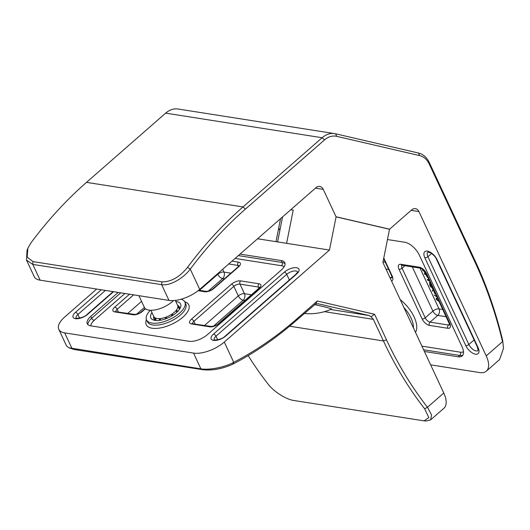 <?xml version="1.0" encoding="UTF-8"?>
<svg xmlns="http://www.w3.org/2000/svg" width="530" height="530" viewBox="0 0 530 530"><rect width="100%" height="100%" fill="white"/><g stroke="black" fill="none" stroke-linecap="round" stroke-linejoin="round"><path stroke-width="0.79" d="M187.527 267.345L190.277 269.141L199.711 289.373L315.979 187.673A7.042 5.28 -81.1 0 1 319.742 186.441A7.042 5.28 -81.1 0 1 323.26 189.362L336.086 216.863L389.504 229.265L411.651 209.893A7.042 5.28 -81.1 0 1 415.414 208.661A7.042 5.28 -81.1 0 1 418.932 211.583L486.229 355.888L502.526 341.631A399.097 299.291 98.9 0 0 475.118 262.416L429.313 164.187A21.127 15.847 98.9 0 0 419.594 155.588L336.696 136.343A21.127 15.847 98.9 0 0 324.559 139.874L245.423 209.098A399.097 299.291 98.9 0 0 190.277 269.141C183.34 278.323 169.891 286.187 161.643 284.663L32.774 264.41L26.5 260.078L27.037 250.259L27.878 248.225L27.149 257.123L33.026 261.608L161.895 281.861C171.097 281.953 179.637 277.117 187.527 267.345A401.442 301.053 -81.1 0 1 242.998 206.945L322.134 137.727A23.479 17.603 -81.1 0 1 334.682 133.62A23.479 17.603 -81.1 0 1 335.623 133.805L418.521 153.044A23.479 17.603 -81.1 0 1 429.32 162.604L475.118 260.826A401.442 301.053 -81.1 0 1 502.692 340.512L503.5 348.422L502.692 340.512M199.711 289.373A23.479 10.368 155 0 1 168.99 300.411L40.114 280.165A23.479 10.368 155 0 1 34.218 276.633L26.5 260.078M437.144 297.144L434.169 295.011L436.508 296.343L436.051 294.799M431.751 285.571L431.069 285.465L431.341 286.048L429.711 285.253L429.499 284.796L430.44 284.948L429.32 282.55L430.857 283.663M422.615 269.2L423.424 270.943L423.013 270.876L422.052 268.823M426.584 274.5L425.901 274.394L426.173 274.977L425.756 274.911L425.484 274.328L424.55 274.176L424.338 273.725L425.272 273.871L424.159 271.479L425.623 272.539M427.293 277.369L426.385 275.428L426.802 275.494L427.71 277.435L427.293 277.369L427.564 277.13M429.711 281.205L427.173 279.813L428.684 278.992M428.909 279.482L428.021 279.913L429.485 280.721M433.951 290.294L432.46 291.142L432.228 290.652L433.182 290.109L432.116 287.816L430.227 286.352L432.825 287.876M434.931 293.752L434.024 291.811L434.441 291.871L435.349 293.819L434.931 293.752L435.203 293.514M439.204 301.557L436.256 299.483L436.269 298.271L437.608 298.132M334.682 133.62L178.199 109.034A23.479 17.603 98.9 0 0 165.651 113.135L86.509 182.36A401.442 301.053 98.9 0 0 31.038 242.753L27.878 248.225M293.216 210.125L290.751 209.741M424.411 351.483L458.212 356.796A14.085 6.936 -131.2 0 0 462.147 355.941A14.085 6.936 -131.2 0 0 462.074 346.786L419.349 255.168A14.085 6.936 -131.2 0 0 404.807 242.263L387.463 239.54M278.72 227.986L279.873 230.457M486.229 355.888A23.479 11.561 -131.2 0 1 486.341 371.152A23.479 11.561 -131.2 0 1 479.783 372.57L430.638 364.845M486.341 371.152L499.578 359.572L503.5 348.422M410.174 320.955A23.479 11.561 -131.2 0 0 408.736 317.874M426.425 274.156L425.901 274.394M425.934 274.361L425.484 274.328M425.795 274.056L424.55 274.176M425.02 272.4L424.808 271.95M425.212 272.241L425.689 273.937L426.372 274.043M425.941 273.122L424.987 272.433M428.863 279.383L428.021 279.913M428.074 279.866L427.525 279.562M431.592 285.226L431.069 285.465M431.102 285.431L430.651 285.398M430.956 285.127L429.711 285.253M430.188 283.477L429.976 283.02M430.373 283.311L430.857 285.007L431.539 285.12M431.109 284.193L430.155 283.504M433.918 290.221L432.46 291.142M432.765 290.871L432.573 290.453M432.679 288.101L432.48 287.671M432.858 287.949L433.719 289.804M433.056 288.366L432.646 288.128M436.448 298.158L436.256 299.483M439.039 301.199L438.317 300.941M437.667 298.264L436.892 298.569M437.813 298.582L436.693 298.675L436.674 299.563L438.992 301.113M96.679 289.049L64.726 316.993A23.479 10.368 -25 0 0 58.79 329.329L66.515 345.885L68.814 347.759L200.903 368.86C209.052 370.271 224.813 367.356 233.717 362.301A399.097 299.291 98.9 0 0 296.727 319.007L317.324 301L374.591 314.29L386.509 339.849A399.097 299.291 98.9 0 0 427.478 407.279L443.776 393.015L382.899 262.463L389.53 229.172L336.099 216.77L329.468 250.061L286.604 243.33L293.236 210.032M443.776 393.015A23.479 11.561 48.8 0 1 443.895 408.279L430.651 419.859L426.325 420.966L424.073 420.866L428.836 417.62L424.643 408.776A401.442 301.053 -81.1 0 1 383.435 340.956L373.358 319.351L324.44 311.66M317.324 301L315.648 303.902L296.084 320.676A401.442 301.053 -81.1 0 1 232.703 364.223C222.388 368.86 212.437 370.695 202.871 369.721L73.995 349.469L68.814 347.759M330.614 309.487L369.039 315.529L318.093 303.763M248.192 355.61A401.442 301.053 98.9 0 0 268.16 384.19C273.897 391.783 286.24 399.421 293.66 400.461L424.073 420.866M118.157 292.427L90.822 316.337A14.085 6.221 -25 0 0 87.258 323.737A14.085 6.221 -25 0 0 90.796 325.851L188.985 341.28A14.085 6.221 -25 0 0 207.415 334.655L281.238 270.088A14.085 6.221 -25 0 0 284.802 262.688A14.085 6.221 -25 0 0 281.264 260.568L240.044 254.095M202.871 369.721L200.903 368.86L193.563 353.106L64.686 332.86L72.034 348.608L73.995 349.469M193.563 353.106A23.479 10.368 -25 0 0 224.283 342.069L233.717 362.301L232.703 364.223M329.468 250.061L224.283 342.069M257.567 238.765L286.604 243.33M58.79 329.329A23.479 10.368 -25 0 0 64.686 332.86M424.643 408.776L427.478 407.279L431.559 414.93L430.651 419.859M315.648 303.902L318.503 303.809M369.039 315.529L371.06 316.761L373.358 319.351M374.591 314.29L371.06 316.761M175.801 301.464A16.43 7.261 155 0 1 180.2 308.162A16.43 7.261 155 0 1 154.965 320.385A16.43 7.261 155 0 1 154.276 320.252A16.43 7.261 155 0 1 151.971 312.574M150.368 310.262A21.127 9.335 -25 0 0 146.578 319.895A21.127 9.335 -25 0 0 151.885 323.075A21.127 9.335 -25 0 0 174.993 316.516A21.127 9.335 -25 0 0 184.877 302.04A21.127 9.335 -25 0 0 181.127 299.212M179.465 309.387A14.085 6.221 -25 0 0 179.385 306.923A14.085 6.221 -25 0 0 177.755 305.373M153.713 316.589A14.085 6.221 -25 0 0 153.852 318.828A14.085 6.221 -25 0 0 155.688 320.478M314.522 304.618A31.177 1.12 11.3 0 1 331.528 309.089M150.898 310.275L153.813 316.523A13.144 5.81 -25 0 0 155.025 317.801L155.8 319.477M156.111 320.504L155.356 317.98A13.144 5.81 -25 0 0 159.345 318.61L160.126 320.279M165.552 318.875L165.38 317.364A13.144 5.81 -25 0 1 159.928 318.576L160.676 320.186M165.38 317.364L166.003 318.709M171.906 315.913L171.508 314.409A13.144 5.81 -25 0 1 166.049 317.125L166.672 318.457M171.508 314.409L172.137 315.774M176.901 312.269L176.086 310.534A13.144 5.81 -25 0 1 172.084 314.032L172.727 315.41M179.544 309.096L177.888 306.771A13.144 5.81 -25 0 1 176.417 310.11L177.265 311.925M175.311 300.404L177.643 305.412A13.144 5.81 -25 0 1 177.888 306.426L178.352 307.42M172.084 314.032L173.171 315.131M166.049 317.125L166.97 318.338M159.928 318.576L160.742 320.173M159.417 320.378L159.345 318.61M153.66 316.198L154.084 319.126A14.085 6.221 155 0 0 154.124 319.285M155.157 320.206L155.025 317.801M177.888 306.426L180.041 308.533M177.484 305.068L179.372 307.188A14.085 6.221 155 0 1 179.564 307.42M176.417 310.11L177.822 311.368M173.442 300.576A17.841 7.884 155 0 1 156.695 309.56A17.841 7.884 155 0 1 144.392 307.433L136.707 314.151M420.025 268.101L439.052 308.904L442.914 309.513M324.559 139.874L322.134 137.727L165.651 113.135M245.423 209.098L242.998 206.945L86.509 182.36M168.99 300.411L161.643 284.663L161.895 281.861M33.026 261.608L32.774 264.41L40.114 280.165M323.26 189.362L315.449 188.137M424.848 257.799A9.388 4.624 48.8 0 1 427.418 251.127A9.388 4.624 48.8 0 1 437.117 259.726L478.06 347.534A9.388 4.624 48.8 0 1 475.49 354.206A9.388 4.624 48.8 0 1 465.791 345.6L424.848 257.799A2.345 1.04 -25 0 0 427.915 256.692L468.865 344.5A7.042 3.465 -131.2 0 0 473.495 349.833A7.042 3.465 -131.2 0 0 478.1 350.529L477.47 347.176A2.345 1.04 -25 0 0 478.06 347.534M418.932 211.583L411.121 210.357M429.313 164.187L429.32 162.604M475.118 260.826L475.118 262.416M419.594 155.588L418.521 153.044M336.696 136.343L335.623 133.805M462.816 355.153A14.085 6.936 48.8 0 1 459.749 355.451L458.212 356.796M421.926 346.15L460.398 352.198A2.345 1.762 98.9 0 1 459.749 355.451L423.609 349.774M460.398 352.198A11.739 5.777 -131.2 0 0 463.485 351.642M426.617 273.652L449.758 323.28A7.042 3.465 48.8 0 1 447.83 328.282L429.419 325.394A7.042 3.465 48.8 0 1 422.145 318.941L399.004 269.313A7.042 3.465 48.8 0 1 400.932 264.311L419.343 267.206A7.042 3.465 48.8 0 1 426.617 273.652A2.345 1.04 155 0 1 426.027 273.301L449.784 324.751M383.786 258.024L392.18 276.024A7.042 3.465 48.8 0 1 391.531 280.973M400.249 299.669A25.824 12.713 48.8 0 1 415.467 332.31M431.572 253.492L427.915 256.692A7.042 3.465 -131.2 0 1 427.876 252.121L430.261 252.691C433.553 254.824 435.647 257.05 436.528 259.375A2.345 1.04 155 0 0 437.117 259.726M474.092 339.922L468.865 344.5A2.345 1.04 155 0 1 465.791 345.6M446.286 316.755L437.753 315.41L430.062 322.141L448.473 325.029L449.579 324.062M404.913 265.722L402.071 268.206L425.219 317.841L432.904 311.11L412.28 266.881M389.974 277.627L390.895 277.773L392.001 276.806M388.709 269.498L385.979 269.068M383.018 261.893L385.33 262.257M390.358 278.462A2.345 1.762 98.9 0 1 390.895 277.773A4.697 2.312 -131.2 0 0 392.081 277.587M447.83 328.282A2.345 1.762 98.9 0 1 448.473 325.029A4.697 2.312 -131.2 0 0 449.659 324.844M401.939 265.265A4.697 2.312 -131.2 0 0 402.071 268.206A2.345 1.04 155 0 1 399.004 269.313M437.753 315.41A4.697 2.312 48.8 0 1 432.904 311.11A4.697 2.074 -25 0 1 439.052 308.904A4.697 3.518 98.9 0 1 437.753 315.41M422.145 318.941A2.345 1.04 155 0 0 425.219 317.841A4.697 2.312 -131.2 0 0 430.062 322.141A2.345 1.762 98.9 0 0 429.419 325.394M413.426 327.931A23.479 11.561 -131.2 0 0 403.893 307.479M400.932 264.311A2.345 1.762 98.9 0 0 402.104 265.285L420.515 268.18C423.178 269.26 425.014 270.969 426.027 273.301M419.343 267.206A2.345 1.762 98.9 0 0 420.515 268.18M449.758 323.28A2.345 1.04 155 0 1 449.168 322.929M392.18 276.024A2.345 1.04 155 0 1 391.591 275.673L392.207 277.488M184.731 301.755A23.479 10.368 155 0 1 171.892 324.181A23.479 10.368 155 0 1 146.459 319.603M232.001 261.124L238.54 262.158A7.042 3.114 155 0 1 238.526 266.915L213.921 288.439A7.042 3.114 155 0 1 204.706 291.752L198.088 290.712M145.445 308.758L142.345 311.468A7.042 3.114 155 0 1 133.129 314.78L114.718 311.885A7.042 3.114 155 0 1 114.732 307.128L129.505 294.21M191.443 319.179L231.424 284.206A7.042 3.114 155 0 1 240.647 280.893L259.051 283.788A7.042 3.114 155 0 1 259.044 288.545L219.056 323.519A7.042 3.114 155 0 1 209.84 326.831L191.429 323.943A7.042 3.114 155 0 1 191.443 319.179A2.345 1.153 48.8 0 1 193.867 321.332L195.066 323.903M284.06 266.908A11.739 5.187 -25 0 0 281.503 265.729L235.075 258.435M124.901 293.481L94.135 320.392A11.739 5.187 -25 0 0 90.968 325.877M386.509 339.849L383.435 340.956L289.605 326.208M284.305 272.155A9.388 4.147 155 0 1 296.595 267.736A9.388 4.147 155 0 1 296.575 274.083L225.833 335.96A9.388 4.147 155 0 1 213.544 340.379A9.388 4.147 155 0 1 213.557 334.032L284.305 272.155A2.345 1.153 48.8 0 1 286.73 274.308L215.982 336.186A7.042 3.114 -25 0 0 214.16 339.783M113.552 291.699L87.755 314.27A9.388 4.147 155 0 1 75.465 318.682A9.388 4.147 155 0 1 75.479 312.336L101.283 289.771M296.727 319.007L296.084 320.676M238.328 255.593L282.152 262.476L281.264 260.568M281.503 265.729A2.345 1.762 98.9 0 0 282.152 262.476A14.085 6.221 155 0 1 285.06 263.728M87.887 324.605A14.085 6.221 155 0 1 91.71 318.245L90.822 316.337M94.135 320.392A2.345 1.153 -131.2 0 1 91.71 318.245L120.76 292.832M289.367 279.959L286.73 274.308A7.042 3.114 -25 0 1 293.097 271.155A7.042 3.114 -25 0 1 297.661 271.956M217.664 339.79L215.982 336.186A2.345 1.153 -131.2 0 0 213.557 334.032M79.586 318.093L77.903 314.489A7.042 3.114 -25 0 0 76.082 318.086M105.417 290.42L77.903 314.489A2.345 1.153 -131.2 0 0 75.479 312.336M204.573 325.4L238.301 295.899L233.849 286.352L193.867 321.332A4.697 2.074 -25 0 0 192.595 323.512M258.931 288.161L258.408 287.041L239.997 284.146L244.449 293.693L251.412 294.786M244.906 300.477L243.151 300.199L213.418 326.202M133.639 294.859L117.156 309.275L118.356 311.852M127.869 313.343L141.563 301.365M199.439 290.314L217.79 274.268L217.552 273.765M238.414 266.53L237.89 265.411L228.748 263.973M222.646 269.306L223.932 272.062L230.901 273.155M224.395 278.846L222.633 278.568L208.283 291.122M146.578 319.895L147.472 321.809A21.127 9.335 -25 0 0 170.561 321.332A21.127 9.335 -25 0 0 185.765 303.948L184.877 302.04M114.732 307.128A2.345 1.153 48.8 0 1 117.156 309.275A4.697 2.074 -25 0 0 115.891 311.461M238.904 265.868A4.697 2.074 -25 0 0 237.89 265.411A2.345 1.762 -81.1 0 1 238.54 262.158M223.932 272.062A4.697 2.074 -25 0 0 217.79 274.268A4.697 2.312 48.8 0 0 222.633 278.568A4.697 3.518 98.9 0 0 223.932 272.062M259.422 287.505A4.697 2.074 -25 0 0 258.408 287.041A2.345 1.762 -81.1 0 1 259.051 283.788M244.449 293.693A4.697 2.074 -25 0 0 238.301 295.899A4.697 2.312 48.8 0 0 243.151 300.199A4.697 3.518 98.9 0 0 244.449 293.693M240.647 280.893A2.345 1.762 -81.1 0 0 239.997 284.146A4.697 2.074 -25 0 0 233.849 286.352A2.345 1.153 48.8 0 0 231.424 284.206M214.2 339.882L214.113 339.757C212.451 340.379 221.441 340.134 225.177 336.106A2.345 1.153 48.8 0 1 225.833 335.96M296.575 274.083A2.345 1.153 -131.2 0 0 295.919 274.229L297.714 272.049M76.128 318.185L76.035 318.06C74.372 318.682 83.369 318.437 87.099 314.409A2.345 1.153 48.8 0 1 87.755 314.27M238.526 266.915A2.345 1.153 48.8 0 0 237.871 267.054L213.265 288.578A2.345 1.153 48.8 0 1 213.921 288.439M204.706 291.752A2.345 1.762 -81.1 0 1 205.958 291.341L198.723 290.202M145.2 308.54L141.689 311.607A2.345 1.153 48.8 0 1 142.345 311.468M133.129 314.78A2.345 1.762 -81.1 0 1 134.381 314.369L115.971 311.746M114.718 311.885A2.345 1.762 -81.1 0 1 115.977 311.474M259.044 288.545A2.345 1.153 48.8 0 0 258.388 288.684L218.4 323.664A2.345 1.153 48.8 0 1 219.056 323.519M209.84 326.831A2.345 1.762 -81.1 0 1 211.092 326.42L192.675 323.797M191.429 323.943A2.345 1.762 -81.1 0 1 192.681 323.532M477.47 347.176L436.528 259.375M383.66 258.66L391.591 275.673M277.594 241.912L282.57 216.889M275.998 241.66L280.582 218.632M225.177 336.106L295.919 274.229M87.099 314.409L113.135 291.632M213.265 288.578C211.099 290.394 208.661 291.315 205.958 291.341M237.871 267.054L238.99 265.676L239.07 266.113M141.689 311.607C139.522 313.429 137.091 314.343 134.381 314.369M218.4 323.664C216.233 325.48 213.795 326.4 211.092 326.42M258.388 288.684L259.508 287.306L259.587 287.744M304.319 313.475A54.027 54.027 0 0 0 331.548 309.083M153.654 316.178L153.899 317.881M144.392 307.433L138.913 295.687"/></g></svg>

